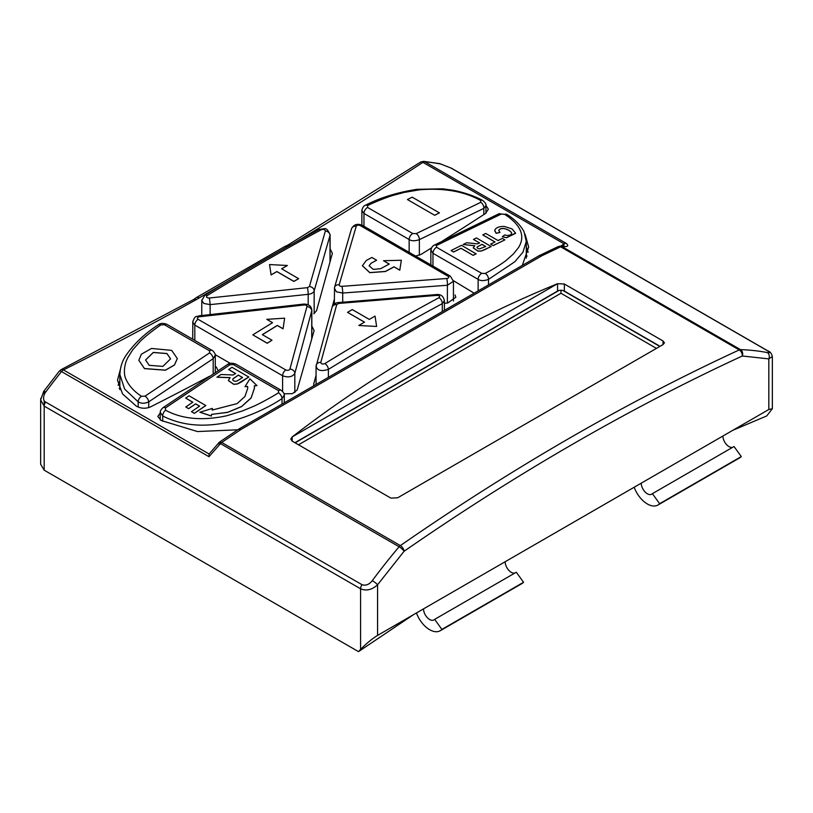 <?xml version="1.0" encoding="UTF-8"?>
<svg xmlns="http://www.w3.org/2000/svg" width="813" height="813" viewBox="0 0 813 813"><rect width="100%" height="100%" fill="white"/><g stroke="black" fill="none" stroke-linecap="round" stroke-linejoin="round"><path stroke-width="1.22" d="M528.145 252.243L526.316 246.806M160.232 413.055L157.813 416.419L161.137 420.473L197.468 431.551L237.731 429.792M215.191 354.641L230.313 363.381M284.022 393.787L292.375 393.675L297.202 389.905L314.113 330.617L311.826 326.074M120.314 369.6L117.499 380.25L122.58 393.959L136.35 406.154C140.903 408.604 145.588 408.868 150.425 406.947A3849.067 2222.275 120 0 0 209.368 376.368M217.589 369.702L216.319 366.948M316.054 375.372L313.666 384.214M563.704 245.983L564.181 243.9A4.807 2.774 -60 0 1 564.405 243.758A4.807 2.774 -60 0 1 566.112 243.3C569.09 245.811 567.952 246.888 562.687 246.532L561.885 246.522A4.807 2.774 120 0 0 560.635 246.806L541.814 255.79L240.872 429.528L221.736 442.465L219.368 442.211L209.093 454.01L63.444 369.915A3849.067 2222.275 120 0 0 196.167 299.682L234.967 277.07M210.12 314.468L210.12 304.621L203.87 303.473L201.746 300.546M201.746 315.495L201.807 299.977M138.83 360.372L141.381 354.194L151.503 348.452L171.685 350.373L177.315 358.553L174.439 364.966L165.446 370.139L144.47 368.543L138.83 360.301L144.47 368.624L165.446 370.22L174.439 365.047L177.315 358.635M170.588 358.889L166.919 353.594L153.301 352.496L145.568 360.017M149.226 365.332L145.568 359.976L153.281 352.425L166.919 353.513L170.588 358.848L162.874 366.378L149.226 365.332M732.828 430.29L766.75 415.941L772.35 408.705L768.824 409.508L722.899 436.032A8.658 5 -120 0 0 726.192 444.203A8.658 5 -120 0 0 732.533 447.384M44.176 400.565L44.176 406.114L40.65 400.006L40.65 464.284L44.176 470.168L358.503 651.64L413.573 614.618L423.512 608.876A8.658 5 60 0 0 427.292 617.595A8.658 5 60 0 0 433.969 619.913A8.658 5 60 0 0 434.65 619.364L441.896 629.404A21.168 12.225 60 0 1 440.219 630.746A21.168 12.225 60 0 1 416.439 612.961M413.573 614.618L377.578 635.4C371.907 638.937 366.246 643.611 360.576 649.424L358.503 651.64M40.65 400.006L40.823 398.329M562.687 246.532A4.807 3.872 -89.4 0 0 561.133 246.105L740.501 349.641A4.807 3.75 91.8 0 1 742.31 356.003A4.807 3.039 -114.8 0 0 739.251 349.936A2405.667 1388.919 120 0 0 400.352 545.594A4.807 2.49 55.3 0 1 404.091 551.265A4.807 1.159 -139.9 0 0 399.112 546.743L220.496 443.624L208.971 456.693L61.514 371.561A4.807 1.006 -141.3 0 0 59.461 370.962L43.709 391.378A4.807 0.772 36.6 0 1 45.691 392.059A433.024 250.008 -60 0 1 61.514 371.561A4.807 2.774 120 0 1 63.444 369.915A4.807 2.957 63.4 0 0 61.066 369.661L193.768 299.438A4.807 2.825 -119.1 0 1 193.87 299.387A4.807 2.825 -119.1 0 1 196.167 299.682M294.519 242.813A3849.067 2222.275 120 0 0 422.953 162.356A4.807 2.591 -123.2 0 0 420.545 162.122L287.812 245.14A4.807 2.734 59.2 0 1 290.058 245.292M281.135 250.302L286.786 246.989A4.807 2.713 59.6 0 0 284.408 246.735L287.711 245.211A4.807 2.734 59.2 0 1 287.812 245.14M420.545 162.122L423.624 161.36A4.807 3.801 95.3 0 1 424.884 161.767L566.112 243.3M560.757 246.105L564.181 243.9L422.953 162.356A4.807 2.774 -60 0 1 423.177 162.224A4.807 2.774 -60 0 1 424.884 161.767A433.024 250.008 -60 0 1 440.707 164.002A4.807 3.852 -79.2 0 0 439.721 163.637L451.428 168.2A4.807 2.774 -60 0 0 450.971 168.027L767.37 350.698C770.155 352.476 770.135 353.096 767.309 352.568A4.807 3.852 100.8 0 1 768.824 358.889L768.824 409.508M440.707 164.002L450.971 168.027M772.33 356.531L768.824 358.889L742.31 356.003C629.577 408.096 516.834 473.186 404.091 551.265L377.578 584.771C371.968 589.872 366.297 591.203 360.576 588.785L360.576 649.424M741.283 456.56L659.638 503.704A21.168 12.225 60 0 1 657.951 505.036L739.606 457.902A21.168 12.225 -120 0 0 741.283 456.56L734.037 446.52L652.392 493.654A8.658 5 60 0 1 651.701 494.202A8.658 5 60 0 1 645.024 491.885A8.658 5 60 0 1 641.244 483.166L505.158 561.742A8.658 5 -120 0 0 508.46 569.913A8.658 5 -120 0 0 514.802 573.094M657.951 505.036A21.168 12.225 60 0 1 634.181 487.251M440.219 630.746L521.875 583.612A21.168 12.225 -120 0 0 523.552 582.271L441.896 629.404M119.846 380.748L118.149 385.321M44.176 470.168L44.176 406.114L360.576 588.785A4.807 2.774 -60 0 1 362.029 584.71L45.63 402.039C42.276 400.748 43.556 394.61 45.691 392.059M362.029 584.71C365.87 585.888 369.285 584.527 372.293 580.624A4.807 0.772 36.6 0 1 377.578 584.771L377.578 635.4M313.808 313.767L316.542 310.739L332.385 253.331L330.098 248.727M286.786 246.989L288.31 246.268M522.302 265.414L528.663 247.05L525.076 234.246M453.38 280.648L474.162 293.208M442.475 241.004A3849.067 2222.275 120 0 0 485.524 213.484L488.339 209.195L485.93 205.384M415.616 256.075L421.063 254.398A3849.067 2222.275 120 0 0 431.439 247.935M334.326 299.306L332.253 306.796M444.406 303.351L447.77 302.975L455.839 297.233L455.067 294.967M523.552 582.271L516.306 572.23L434.65 619.364M659.638 503.704L652.392 493.654M660.034 346.308L564.354 291.074A4.807 2.774 0 0 0 557.555 291.074L294.906 442.709M119.846 381.145L119.379 381.754M208.971 456.693L209.093 454.01M372.293 580.624A433.024 250.008 -60 0 1 399.112 546.743A4.807 2.774 -60 0 1 400.352 545.594L221.736 442.465A4.807 2.774 120 0 0 220.496 443.624C218.717 442.557 218.118 442.648 218.687 443.888M561.133 246.105L563.389 246.197M390.85 498.105L292.192 441.144L290.78 439.091L292.192 436.906C373.736 373.878 462.191 322.802 557.555 283.696L564.354 284.011L663.022 340.972L664.434 342.842L663.022 344.59L397.659 497.8L390.85 498.105M557.555 291.074L557.555 283.696L292.192 436.906L292.192 441.144M119.226 388.401L119.846 387.384M526.316 254.977L527.078 256.146M295.109 442.831L558.917 290.515M562.992 290.515L659.831 346.429M767.309 352.568A433.024 250.008 -60 0 0 740.501 349.641A4.807 2.774 -60 0 0 739.251 349.936L560.635 246.806L558.246 246.563L539.415 255.546L541.814 255.79L539.11 255.709L238.768 429.101L539.273 255.617M238.626 429.203A4.807 2.774 60 0 1 238.768 429.101L240.872 429.528L238.494 429.274L219.368 442.211M560.96 290.251L560.96 293.269L298.503 444.792M656.437 348.391L560.96 293.269M328.381 377.374L328.381 369.407C320.972 371.683 316.897 370.494 316.155 365.84A4.807 3.801 15.1 0 1 316.257 365.027L316.257 365.027A4.807 3.801 15.1 0 1 320.789 362.425L336.745 304.59L338.736 303.432L436.927 295.373C439.548 295.617 440.25 296.389 439.01 297.68C400.961 318.178 362.913 340.139 324.865 363.584C322.517 364.376 321.155 363.99 320.789 362.425M316.054 384.478L316.064 366.328M444.406 310.383L444.406 300.739L442.292 303.635A4.807 2.866 -118.3 0 0 439.01 297.68M162.712 421.246L162.712 416.002C181.208 425.351 202.528 427.536 226.685 422.567C248.239 416.795 266.684 408.807 282.04 398.594A4.807 2.53 -121.6 0 0 278.524 392.781C274.164 395.626 260.282 403.472 252.863 406.652L242.172 411.032L226.827 415.738C202.579 421.002 182.142 419.152 165.527 410.189A4.807 2.591 116.2 0 0 162.712 416.002L160.283 412.242M215.252 355.169L213.189 358.675A4.807 2.602 -122.9 0 0 209.581 352.913L144.988 396.175A4.807 2.49 55.3 0 1 148.728 401.846C144.785 403.695 141.269 403.695 138.169 401.825L124.653 389.112L119.846 374.498L120.314 369.559M330.088 234.54L330.007 235.404A4.807 3.953 -163.8 0 0 325.373 230.963L309.418 286.511L307.416 287.66L209.236 298.015C206.604 297.863 205.913 297.06 207.152 295.627C245.201 272.182 283.249 250.211 321.298 229.723C323.645 229.073 324.997 229.49 325.373 230.963M526.021 238.107L526.316 241.248M526.316 258.127L526.316 241.288L523.003 252.132L514.893 261.674L488.491 279.408C484.07 281.003 480.625 280.983 478.146 279.367L432.963 253.28L430.9 249.916M304.194 304.966A4.807 0.6 -95.7 0 0 303.747 304.082L198.941 315.84A4.807 0.518 82.9 0 1 199.378 316.785L304.194 304.966C306.013 304.905 306.928 305.434 306.948 306.552L289.916 369.051A4.807 3.77 14.9 0 1 294.824 373.33C292.416 377.008 288.341 377.821 282.599 375.758L282.599 391.388M194.815 340.434L194.815 325.078L192.701 322.161M192.701 339.214L192.813 321.359M442.292 311.603L442.292 303.635C404.325 324.092 366.348 346.013 328.381 369.407A4.807 2.683 -121.6 0 0 324.865 363.584M336.745 304.59A4.807 3.872 -164.4 0 0 332.111 307.223C333.36 304.296 335.423 302.741 338.289 302.578L436.469 294.56A4.807 0.701 86 0 1 436.927 295.373M284.245 394.996L282.04 398.594L282.04 404.122M165.405 407.953L229.998 364.702A4.807 2.602 -122.9 0 0 227.589 364.458L162.996 407.709A4.807 2.49 55.3 0 1 165.405 407.953L165.527 410.189M144.988 396.175L141.462 396.297C134.186 391.52 129.064 385.911 126.106 379.478C123.251 374.132 124.125 364.712 127.702 357.832L132.661 349.905L140.1 341.521C144.978 336.409 156.746 327.578 160.954 324.895A4.807 2.683 -124.3 0 0 158.444 324.722L158.444 324.722C144.765 333.523 133.81 343.95 125.588 356.003C124.115 358.462 120.263 364.488 119.907 374.488L119.907 374.488M207.152 295.627A4.807 2.683 58.4 0 0 204.744 295.383L204.744 295.383C242.792 271.949 280.841 249.977 318.899 229.479L318.899 229.479A4.807 2.866 61.7 0 1 321.298 229.723M314.164 313.554L314.164 290.881C313.452 292.771 311.46 293.92 308.188 294.326L210.12 304.621A4.807 0.549 -96.6 0 0 209.236 298.015M453.451 300.993L453.451 281.257L447.384 285.251A4.807 0.732 -93.6 0 0 446.774 278.493L341.968 286.339C340.149 286.369 339.224 285.841 339.204 284.743L356.236 226.217A4.807 3.984 -163.5 0 0 351.47 228.87L351.47 228.87C353.726 224.378 357.425 223.229 362.568 225.455L362.568 225.455A4.807 2.774 120 0 0 360.322 225.597L448.105 276.278C449.355 277.314 448.918 278.056 446.774 278.493M501.164 214.104A4.807 3.039 -114.8 0 0 498.806 213.839L434.193 245.18A4.807 2.937 63.1 0 1 436.581 245.435L501.164 214.104L504.69 214.368C519.09 223.616 526.468 235.018 518.45 247.64L513.491 253.91L506.062 260.465C501.174 264.449 489.416 271.329 485.209 273.453A4.807 3.018 61.7 0 1 488.491 279.408L488.491 284.926M498.806 213.839L506.997 214.459A4.807 2.988 123.3 0 0 504.69 214.368M485.879 205.059L485.93 205.557C486.316 204.144 485.168 202.396 482.475 200.293L482.475 200.293A4.807 2.551 -63.1 0 0 480.635 200.476L480.757 202.315L416.165 233.646A4.807 2.937 63.1 0 1 419.356 239.652C415.006 241.156 411.612 241.126 409.152 239.53L409.152 252.345M485.93 213.199L485.93 205.567L483.816 208.382A4.807 3.039 -114.8 0 0 480.757 202.315M363.97 226.268L363.97 213.443L361.856 210.547M361.856 225.089L361.907 210.069M482.475 200.293C473.928 195.842 464.233 192.508 453.39 190.293L442.861 188.829L417.13 189.307C397.547 192.315 380.291 197.63 365.342 205.272L365.342 205.272A4.807 2.866 64.4 0 1 367.628 205.577C371.988 203.301 385.87 197.447 393.289 195.344L403.98 192.468L419.325 189.836C443.583 187.762 464.02 191.309 480.635 200.476M289.916 369.051C289.174 370.332 287.822 370.637 285.83 369.966L198.057 319.285A4.807 2.774 120 0 0 194.815 325.078L282.599 375.758A4.807 2.774 -60 0 1 285.83 369.966M199.378 316.785C197.305 317.334 196.858 318.168 198.057 319.285M284.631 318.168L266.796 319.357L272.548 322.68L252.802 334.854L267.223 343.177L271.979 340.22L262.325 334.641L277.314 325.424L283.066 328.747L284.631 318.168L283.066 328.828L277.314 325.505L262.325 334.722M271.979 340.22L267.223 343.259L252.802 334.854M272.487 322.72L266.796 319.357M376.612 326.45L358.777 325.495L376.612 326.45M364.468 322.192L347.517 312.334L364.529 322.151L358.777 325.495M229.998 364.702L233.402 364.58L278.574 390.667L278.524 392.781M235.587 373.584L228.646 369.569L232.03 367.293L248.808 377.059C242.406 381.002 242.813 381.47 237.315 384L233.758 384.346L228.372 380.626M230.14 377.699L216.949 377.232L221.004 374.488L233.067 374.986L235.648 373.533L228.646 369.498M205.831 405.555L194.327 413.39L191.492 411.683L199.602 406.144L195.628 403.848L188.626 408.624L185.791 406.988L192.793 402.211L185.669 398.096L189.053 395.789L205.831 405.555M199.541 406.185L195.628 403.929L188.626 408.705L185.791 406.988M192.732 402.252L185.669 398.096M254.479 388.106L251.085 398.024L241.603 406.591L227.67 412.374L211.593 414.396L211.36 416.063L199.896 412.232L212.406 408.4L212.173 410.067L237.111 403.594L244.967 396.47L247.741 388.208L247.619 386.449L244.987 386.693L249.926 378.828L256.969 385.606L254.327 385.84L254.479 387.943L251.227 397.75L241.634 406.5L227.691 412.293L211.593 414.396M212.406 408.4L212.173 410.148M247.741 388.279L247.619 386.531L244.987 386.693M256.969 385.606L254.327 385.921M160.954 324.895L164.409 324.743L209.581 350.83L209.581 352.913M269.55 264.56L271.105 274.957L276.867 271.613L293.879 281.44L298.635 278.686L281.623 268.788L287.385 265.485L269.55 264.56L271.105 274.885L276.867 271.542L293.879 281.359L298.635 278.615M281.623 268.869L287.385 265.485M356.236 226.217C356.978 225.089 358.34 224.886 360.322 225.597M389.193 264.073L383.512 260.719L389.264 264.042L380.616 268.697L373.279 269.388L369.122 265.831L371.094 263.27L376.612 260.211L371.094 263.27M362.385 265.77L369.783 272.67L385.382 271.522L394.031 266.867L399.783 270.19L401.348 260.251L399.783 270.19M498.776 230.597L498.786 230.516C499.233 229.144 500.93 228.494 503.877 228.555C507.851 229.439 510.452 230.943 511.662 233.067L511.682 233.229M494.751 230.191L496.123 233.321L499.934 232.467L498.786 230.435C499.294 229.002 500.991 228.351 503.877 228.483C507.82 229.337 510.412 230.841 511.662 232.996C511.611 234.459 510.229 235.292 507.495 235.506L504.588 234.977L502.353 236.786L506.58 237.711L515.544 233.361M494.68 230.648L496.123 233.24L499.934 232.386M479.558 242.996L473.471 239.408L479.629 242.965L477.353 243.9L466.743 242.711L463.176 244.479L474.782 245.8M473.227 247.863L477.973 251.126L481.103 251.095L491.204 246.552L476.448 237.945L473.471 239.408M485.209 273.453L481.753 273.361L436.571 247.274L436.581 245.435M451.093 250.536L453.583 252.05L460.991 248.331L473.146 255.343L476.123 253.859L461.479 245.323L451.093 250.536L453.583 251.969L460.991 248.25L473.146 255.343M490.646 244.093L493.145 245.607L504.873 239.876L502.383 238.433L498.003 240.536L485.737 233.453L482.749 234.886L495.015 241.969L490.646 244.093L493.145 245.607M482.749 234.886L494.944 242.01M367.578 207.447A4.807 2.774 120 0 0 363.97 213.443L409.152 239.53A4.807 2.774 -60 0 1 412.76 233.524L367.578 207.447L367.628 205.577M412.76 233.524L416.165 233.646M434.67 215.211L439.427 212.884L434.67 215.282L407.455 199.571L434.67 215.282M376.612 326.379L375.047 316.105L369.295 319.407L352.283 309.58L347.517 312.334M248.808 376.978L237.315 383.919L233.758 384.264L228.362 380.514L230.14 377.618L216.949 377.151M194.327 413.39L191.492 411.683M205.831 405.474L194.327 413.319M211.36 416.063L211.593 414.315M211.36 415.982L199.896 412.15M369.122 265.831L371.094 263.188M383.512 260.719L401.348 260.251M399.783 270.109L394.031 266.867M394.031 266.786L385.382 271.44L369.783 272.599L362.385 265.719L366.328 260.445L371.856 257.467L376.612 260.211M502.353 236.786L506.58 237.64L515.554 233.107L512.027 228.91L504.334 226.451C499.263 226.339 496.062 227.559 494.751 230.109M463.176 244.479L474.782 245.719L473.227 247.823L477.973 251.044L481.103 251.014C485.93 249.449 485.574 249.063 491.204 246.471M473.146 255.262L476.123 253.778M493.145 245.526L504.873 239.876M439.427 212.884L412.211 197.173L407.455 199.49M237.406 380.84L235.475 381.307C233.229 381.012 232.406 380.189 232.975 378.828L238.321 375.088L242.579 377.537L237.406 380.84M232.975 378.909L238.321 375.159L242.518 377.588M485.656 246.522L481.987 244.408L477.282 246.908L481.987 244.327L485.737 246.491L479.477 248.89C477.505 248.524 476.774 247.833 477.282 246.827L477.028 247.376M477.282 246.908L477.028 247.416M227.589 364.458C229.388 362.903 232.193 362.822 236.004 364.214L236.004 364.214A4.807 2.774 120 0 0 233.605 364.458A4.807 2.774 120 0 0 233.402 364.58M278.574 390.667A4.807 2.774 -60 0 1 278.778 390.535A4.807 2.774 -60 0 1 281.186 390.301L236.004 364.214M342.7 302.172L342.7 293.036L336.46 291.847L334.417 288.249A4.807 3.902 15.8 0 1 334.539 287.385L334.539 287.385A4.807 3.902 15.8 0 1 339.204 284.743M436.571 247.274A4.807 2.774 120 0 0 436.368 247.386A4.807 2.774 120 0 0 432.963 253.28L432.963 266.095M478.146 290.902L478.146 279.367A4.807 2.774 -60 0 1 481.55 273.473A4.807 2.774 -60 0 1 481.753 273.361M44.176 392.283L44.176 394.783M772.33 356.683C771.689 353.574 770.185 351.633 767.828 350.87L767.828 350.87A4.807 2.774 120 0 0 767.37 350.698M505.158 561.742L423.512 608.876M722.899 436.032L641.244 483.166M45.63 402.039A4.807 2.774 120 0 0 44.176 406.114M284.408 246.735L196.431 297.538A4.807 2.845 60.4 0 1 196.431 297.528A4.807 2.845 60.4 0 1 198.86 297.761M313.777 384.966L313.777 383.33M564.354 284.011L564.354 291.074M663.022 344.59L663.022 340.972M294.824 392.608L294.824 373.33L311.735 310.901L311.735 339.041M138.169 407.1L138.169 401.825A4.807 2.947 -55.9 0 1 141.462 396.297M213.189 373.858L213.189 358.675L148.728 401.846L148.728 407.608M309.418 286.511A4.807 3.882 15.6 0 1 314.164 290.881L330.007 235.404L330.007 262.03M307.416 287.66A4.807 0.63 -95.4 0 1 308.188 294.326L308.188 304.834M341.968 286.339A4.807 0.65 85.1 0 1 342.7 293.036L447.384 285.251L447.384 303.015M419.356 255.231L419.356 239.652L483.816 208.382L483.816 214.581M311.826 310.149L311.735 310.901A4.807 3.852 -164.5 0 0 306.948 306.552M303.747 304.082L303.747 304.082C308.767 304.123 311.46 306.176 311.826 310.251L311.826 338.716M332.111 307.223L316.064 366.47M338.289 302.578A4.807 0.63 84.7 0 1 338.736 303.432M209.581 350.83A4.807 2.774 -60 0 1 212.193 350.464L167.011 324.377A4.807 2.774 120 0 0 164.409 324.743M212.193 350.464L212.193 350.464C212.223 349.824 215.994 354.031 215.272 355.657L215.303 372.466M448.105 276.278A4.807 2.774 -60 0 1 450.341 276.135L362.568 225.455M334.326 304.052L334.539 287.385L351.47 228.87M423.624 161.36L439.721 163.637M767.828 350.87L451.428 168.2M772.35 356.795L772.35 408.705M43.709 391.378L40.68 399.844M59.461 370.962L61.066 369.661M196.431 297.528L193.87 299.387M560.32 246.105L558.246 246.563M119.846 374.437L119.846 389.691M330.098 261.684L330.098 234.744M436.469 294.56C440.798 294.082 443.431 296.125 444.376 300.708M284.296 395.484L284.296 402.821M160.222 412.791L160.222 419.945M318.899 229.479L324.428 228.697C326.196 228.097 328.086 230.13 330.088 234.784M204.744 295.383L201.776 300.546M430.849 264.875L430.849 250.374M526.245 241.248L524.019 231.695C520.462 225.11 514.781 219.368 506.997 214.459M198.941 315.84C196.787 317.131 195.079 314.601 192.752 322.161L192.752 322.161M284.265 395.484C284.672 394.153 283.646 392.425 281.186 390.301M162.996 407.709C160.913 409.64 159.998 411.327 160.252 412.78L160.252 412.78M158.444 324.722C160.435 323.076 163.291 322.964 167.011 324.377M453.4 281.166L450.341 276.135M434.193 245.18C432.486 245.933 431.388 247.67 430.88 250.374L430.88 250.374M365.342 205.272C363.523 206.055 362.374 207.813 361.887 210.547L361.887 210.547"/></g></svg>
